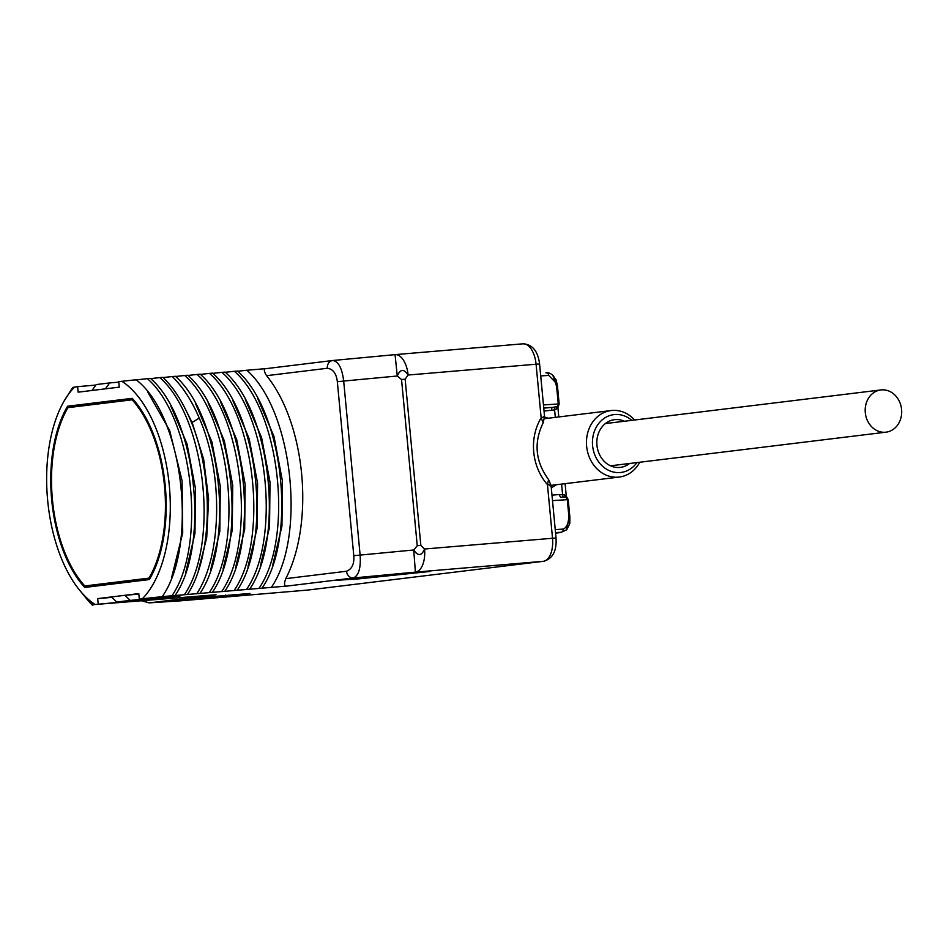<?xml version="1.0" encoding="UTF-8"?>
<svg xmlns="http://www.w3.org/2000/svg" width="949" height="949" viewBox="0 0 949 949"><rect width="100%" height="100%" fill="white"/><g stroke="black" fill="none" stroke-linecap="round" stroke-linejoin="round"><path stroke-width="1.42" d="M558.795 416.943L557.917 407.655L554.596 409.885L544.038 411.059M561.606 484.097L562.591 494.536A2.918 1.483 95.9 0 0 563.564 497.193L561.25 497.24A2.918 1.507 85.2 0 1 559.507 494.512L564.655 494.951L566.292 496.315L565.106 483.67M563.564 497.193L565.853 497.312L566.861 498.664M560.989 532.496A10.19 8.731 -97 0 1 560.906 532.496A10.19 8.731 -97 0 1 560.622 532.531L566.695 529.767L568.961 517.276L569.875 517.241L568.214 499.637L567.3 499.66A2.918 2.55 -93.7 0 0 565.853 497.312A2.918 2.289 94.4 0 1 564.655 494.951M568.368 521.642C570.171 524.299 570.23 524.239 568.546 521.464C567.205 525.746 565.438 528.296 563.243 529.091L555.248 529.613M558.036 405.27L557.277 406.575A2.918 2.301 -102.8 0 0 556.541 409.149M543.457 404.926L558.261 403.977A2.918 2.55 86.3 0 1 557.277 406.575L552.781 407.346A2.918 1.507 -94.8 0 0 551.559 410.431M555.046 407.026A2.918 1.495 -105.6 0 0 554.596 409.885L555.295 417.37M555.212 382.459C556.482 379.398 556.541 379.339 555.39 382.281L548.712 375.413A2.918 2.55 -93.7 0 0 545.983 372.779L545.983 372.779A2.918 2.55 -93.7 0 0 545.9 372.779L545.983 372.779C547.87 372.352 550.147 373.147 552.804 375.175L556.588 386.362L558.261 403.977L559.163 403.942L557.917 407.655M543.172 422.791C533.563 442.637 535.355 461.558 548.569 479.553L547.454 484.619A51.709 44.259 -97 0 1 541.144 417.785L543.172 422.791L544.548 416.433L539.59 363.989L536.078 364.214L541.144 417.785C544.631 416.682 545.414 416.22 543.492 416.409M550.064 485.864C551.962 485.556 551.096 485.141 547.454 484.619L552.52 538.19A21.851 11.281 85.2 0 1 543.374 561.31L308.022 590.041A21.851 11.281 85.2 0 1 307.808 590.064A21.851 11.281 85.2 0 1 307.583 590.076M149.42 602.852L180.049 600.859A21.851 11.281 85.2 0 1 179.835 600.883L179.835 600.883A21.851 11.281 85.2 0 1 179.717 600.883M237.713 371.237L246.823 370.24C292.933 410.585 306.23 537.146 271.343 587.384L287.381 586.031C284.261 586.767 283.715 584.311 285.768 578.653A129.479 66.881 -94.8 0 0 266.574 375.685C263.525 370.762 263.597 368.378 266.823 368.556L332.672 360.513A7.284 6.24 -97 0 1 332.862 360.49C338.508 361.45 342.114 368.295 343.68 381.059L397.275 376.006L401.534 379.517L417.24 545.734L420.846 545.402L424.547 549.008A21.851 11.281 85.2 0 1 415.401 572.128L353.419 577.965C358.746 575.521 360.976 567.882 360.122 555.035L343.68 381.059L337.334 381.712C336.373 373.503 333.052 369.019 327.334 368.271A7.284 6.24 -97 0 1 332.672 360.513L332.862 360.49M271.343 587.384L262.031 588.166C296.907 537.941 283.609 411.38 237.499 371.035L234.391 371.296C280.513 411.641 293.799 538.202 258.923 588.427L262.031 588.166M258.923 588.427L249.599 589.222C284.486 538.996 271.189 412.424 225.067 372.079L221.959 372.352C268.081 412.685 281.378 539.246 246.491 589.483L249.599 589.222M246.491 589.483L237.167 590.266C272.055 540.04 258.757 413.479 212.647 373.135L209.539 373.396C255.649 413.74 268.947 540.301 234.071 590.539L237.167 590.266M234.071 590.539L224.747 591.322C259.635 541.084 246.337 414.523 200.215 374.191L197.107 374.452C243.229 414.784 256.527 541.357 221.639 591.583L224.747 591.322M221.639 591.583L212.315 592.366C247.203 542.14 233.905 415.579 187.795 375.235L184.687 375.496C230.797 415.84 244.095 542.401 209.207 592.639L212.315 592.366M209.207 592.639L199.895 593.422C234.771 543.184 221.485 416.635 175.363 376.29L172.255 376.551C182.766 386.765 191.769 400.608 199.254 418.094C223.596 472.899 222.019 555.639 196.787 593.683L199.895 593.422M196.787 593.683L187.463 594.477C212.706 556.434 214.284 473.681 189.93 418.877C182.445 401.391 173.453 387.548 162.931 377.334L159.823 377.595C205.945 417.94 219.243 544.501 184.355 594.738L187.463 594.477M184.355 594.738L175.043 595.521C209.919 545.295 196.621 418.734 150.511 378.39L147.403 378.651C193.513 418.995 206.811 545.556 171.935 595.782L175.043 595.521M171.935 595.782L162.243 596.636C198.543 544.999 183.015 414.998 136.051 379.754L118.744 381.64L119.254 387.145L78.162 392.162L77.64 386.658L72.705 387.441L63.702 401.771A118.554 61.234 -94.8 0 0 79.621 590.219A118.554 61.234 -94.8 0 0 95.114 604.501L158.4 598.641L180.595 595.865L139.301 599.116L162.243 596.636M95.114 604.501L216.052 594.738L150.013 602.793A7.284 6.24 83 0 1 145.078 600.693M178.317 600.883L249.99 593.445L179.776 599.388L155.399 602.366L178.317 600.883L178.198 599.578M358.39 578.902L430.051 571.464L359.837 577.407L335.46 580.373L358.39 578.902L358.259 577.597M333.158 360.466L394.843 354.653A21.851 11.281 85.2 0 1 395.057 354.629A21.851 11.281 85.2 0 1 408.106 375.033L405.14 379.197L401.534 379.517M395.057 354.629L523.029 343.811A21.851 11.281 85.2 0 1 536.078 364.214L408.106 375.033C403.894 368.651 400.288 368.971 397.275 376.006L395.057 354.629M95.837 385.069L77.64 386.658M135.043 380.003L147.403 378.651M150.725 378.592L159.823 377.595M163.157 377.548L172.255 376.551M175.577 376.492L184.687 375.496M188.009 375.448L197.107 374.452M200.429 374.392L209.539 373.396M212.861 373.348L221.959 372.352M225.281 372.293L234.391 371.296M246.823 370.24L266.728 368.568M141.994 600.99L149.503 602.84L179.397 600.919L308.211 590.017A7.284 6.24 -97 0 1 308.022 590.041L180.049 600.859A21.851 19.122 86.3 0 1 179.397 600.919M93.405 604.869L83.263 594.679L86.288 598.392A129.479 66.881 -94.8 0 0 92.409 605.189M83.263 594.679L82.397 593.6M79.621 590.219L81.484 592.496A121.602 62.812 -94.8 0 0 93.939 604.75M74.556 387.038A118.554 61.234 -94.8 0 0 63.702 401.771M139.301 599.116L138.779 593.6L124.948 595.296L138.827 594.121M142.386 598.736A118.554 61.234 -94.8 0 0 169.29 485.461A118.554 61.234 -94.8 0 0 121.828 381.261M98.198 604.133L97.688 598.617L111.958 597.372M111.508 596.933L116.751 602.046L130.191 600.397L124.948 595.296L97.688 598.617M132.208 398.331L67.593 406.219A110.689 57.177 -94.8 0 0 84.734 587.443L149.349 579.554A110.689 57.177 -94.8 0 0 132.208 398.331M116.751 602.046L150.286 598.214M130.191 600.397L150.322 598.7M105.434 388.841L109.633 382.933L118.791 382.15M109.633 382.933L96.193 384.57L91.994 390.478M147.688 391.961L169.669 430.49L182.066 480.68L182.706 533.006L171.627 577.514M170.796 405.97L187.024 443.895L195.447 488.486L194.972 533.397L185.779 572.283M183.228 404.926L192.244 422.768L203.632 459.186L208.614 498.937L206.704 537.68L198.211 571.227M195.648 403.871L211.876 441.795L220.298 486.386L219.824 531.298L210.631 570.183M208.08 402.815L224.308 440.751L232.73 485.33L232.256 530.242L223.062 569.127M220.512 401.771L236.74 439.695L245.15 484.287L244.688 529.198L235.482 568.083M232.932 400.715L249.16 438.652L257.582 483.231L257.108 528.142L247.914 567.028M245.364 399.671L261.592 437.596L270.014 482.175L269.54 527.098L260.346 565.972M257.784 398.616L274.012 436.552L282.434 481.131L281.96 526.043L272.766 564.928M308.413 589.993A7.284 6.24 -97 0 1 308.211 590.017L543.563 561.286A7.284 6.24 -97 0 1 543.374 561.31L415.401 572.128L413.728 549.981L417.24 545.734M285.768 578.653L346.527 571.239C351.96 569.127 354.38 563.943 353.787 555.687L413.728 549.981C417.999 556.351 421.605 556.031 424.547 549.008L556.031 537.964L551.072 485.52L548.569 479.553M67.593 406.219L86.24 404.642A110.689 57.177 -94.8 0 0 85.754 405.46M102.136 584.501A110.689 57.177 -94.8 0 0 102.8 585.236M132.789 398.96L86.24 404.642M149.823 578.724L84.829 585.96A109.23 56.418 85.2 0 1 67.972 407.643L132.113 399.802A109.23 56.418 85.2 0 1 148.969 578.131L150.227 578.024M133.441 399.695L132.113 399.802M148.969 578.131L84.829 585.96M405.674 574.442L405.555 573.101M225.613 596.423L225.482 595.082M561.179 532.46L555.58 533.148L560.978 532.259A2.918 2.55 -93.7 0 0 563.243 529.091M552.804 375.175L556.221 380.098L557.502 386.338L556.588 386.362M639.78 462.234A33.5 28.684 -97 0 1 619.27 477.062L551.274 485.354A33.5 28.684 -97 0 1 551.061 485.39M634.62 420.004A33.5 28.684 83 0 0 611.144 410.549A33.5 28.684 83 0 0 586.624 446.22A33.5 28.684 -97 0 0 619.27 477.062M636.945 462.578A29.134 24.935 -97 0 1 610.456 471.119A29.134 24.935 -97 0 1 592.591 445.639A29.134 24.935 83 0 1 604.703 417.987A29.134 24.935 83 0 1 631.785 420.348M624.371 421.261A24.033 20.57 83 0 0 614.537 419.683A24.033 20.57 83 0 0 596.945 445.271A24.033 20.57 -97 0 0 620.361 467.382A24.033 20.57 -97 0 0 629.531 463.492M881.431 389.885A21.269 18.209 83 0 0 880.862 389.944A21.269 18.209 83 0 0 865.322 412.934A21.269 18.209 83 0 0 885.441 432.234A21.269 18.209 83 0 0 886.01 432.175A21.269 18.209 83 0 0 901.55 409.185A21.269 18.209 83 0 0 881.431 389.885M551.986 495.153L559.507 494.512M568.961 517.276L567.3 499.66L552.508 500.621M543.741 407.928L552.781 407.346L543.765 408.106M540.716 375.934L548.712 375.413M395.27 354.618L522.816 343.835A21.851 11.281 85.2 0 1 523.029 343.811C532.425 344.392 537.941 351.118 539.59 363.989M287.381 586.031L353.419 577.965A7.284 6.24 83 0 1 346.527 571.239M405.14 379.197L420.846 545.402M332.47 360.537L266.823 368.556M158.4 598.641L158.293 597.562M191.556 422.827L199.254 418.094M327.334 368.271L266.574 375.685M353.787 555.687L337.334 381.712M560.978 532.259L555.533 532.614M566.695 529.767L569.791 523.611L569.875 517.241M566.292 496.303L568.214 499.637M543.563 561.286C552.674 558.771 556.838 551.001 556.031 537.964M333.016 360.478L394.843 354.653M557.502 386.338L559.163 403.942M551.298 487.833L556.505 484.725M548.38 418.212L544.584 417.062M611.144 410.549L544.524 418.687M605.367 423.574L880.862 389.944M610.527 465.805L886.01 432.175"/></g></svg>
